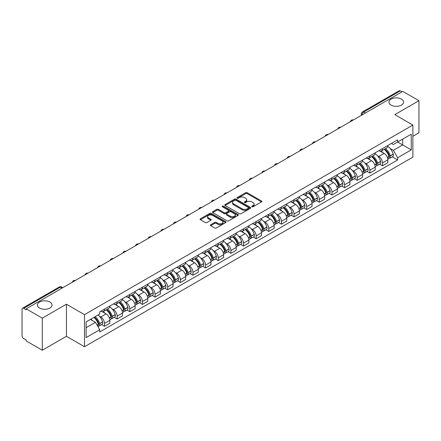 <?xml version="1.0" encoding="UTF-8"?>
<svg xmlns="http://www.w3.org/2000/svg" width="441" height="441" viewBox="0 0 441 441"><rect width="100%" height="100%" fill="white"/><g stroke="black" fill="none" stroke-linecap="round" stroke-linejoin="round"><path stroke-width="0.66" d="M251.949 206.774A0.788 0.452 0 0 0 253.062 206.774L261.513 201.895A1.125 0.65 0 0 0 261.838 201.438A1.125 0.65 0 0 0 261.513 200.98L247.203 192.717A1.125 0.65 0 0 0 245.609 192.717L237.164 197.596A0.788 0.452 0 0 0 236.933 197.915A0.788 0.452 0 0 0 237.164 198.235A0.788 0.452 0 0 0 238.278 198.235L239.369 197.607A3.6 2.078 0 0 1 244.457 197.607L245.648 198.296A3.6 2.078 0 0 1 246.706 199.762A3.6 2.078 0 0 1 245.648 201.234L244.557 201.862A0.788 0.452 0 0 0 244.325 202.182A0.788 0.452 0 0 0 244.557 202.507A0.788 0.452 0 0 0 245.67 202.507L246.762 201.873A3.6 2.078 0 0 1 251.85 201.873L253.046 202.562A3.6 2.078 0 0 1 254.099 204.034A3.6 2.078 0 0 1 253.046 205.5L251.949 206.134A0.788 0.452 0 0 0 251.723 206.454A0.788 0.452 0 0 0 251.949 206.774L251.949 206.134M49.916 302.068A7.332 4.234 0 0 0 41.923 301.148A7.332 4.234 0 0 0 37.397 305.062A7.332 4.234 0 0 0 39.547 308.055A7.332 4.234 0 0 0 47.534 308.97A7.332 4.234 0 0 0 52.06 305.062A7.332 4.234 0 0 0 49.916 302.068M401.453 99.109A7.332 4.234 0 0 0 393.466 98.189A7.332 4.234 0 0 0 388.94 102.103A7.332 4.234 0 0 0 391.084 105.096A7.332 4.234 0 0 0 399.077 106.011A7.332 4.234 0 0 0 403.603 102.103A7.332 4.234 0 0 0 401.453 99.109M210.704 224.756A1.125 0.65 0 0 0 210.379 225.213A1.125 0.65 0 0 0 210.704 225.676L214.723 227.991A1.125 0.65 0 0 0 216.31 227.991L225.693 222.578A1.125 0.65 0 0 0 226.024 222.115A1.125 0.65 0 0 0 225.693 221.658L211.382 213.394A1.125 0.65 0 0 0 209.795 213.394L200.412 218.813A1.125 0.65 0 0 0 200.082 219.271A1.125 0.65 0 0 0 200.412 219.728L205.258 222.529A1.125 0.65 0 0 0 206.851 222.529L210.864 220.213A1.125 0.65 0 0 0 211.195 219.756A1.125 0.65 0 0 0 210.864 219.293L208.461 217.904A3.01 1.736 0 0 1 207.579 216.68A3.01 1.736 0 0 1 209.436 215.076A3.01 1.736 0 0 1 212.716 215.451L222.137 220.891A3.01 1.736 0 0 1 223.019 222.115A3.01 1.736 0 0 1 221.161 223.719A3.01 1.736 0 0 1 217.882 223.344L216.31 222.44A1.125 0.65 0 0 0 214.723 222.44L210.704 224.756L210.704 225.676L214.723 223.372L214.723 222.44M84.501 314.648L66.437 304.218L42.297 318.154L26.179 308.849L402.831 91.392L418.95 100.697L394.811 114.632L412.875 125.062L84.501 314.648L84.501 346.731L412.875 157.145L412.875 125.062M239.446 213.72A1.125 0.65 0 0 0 241.04 213.72L250.422 208.301A1.125 0.65 0 0 0 250.747 207.843A1.125 0.65 0 0 0 250.422 207.38L236.111 199.123A1.125 0.65 0 0 0 234.518 199.123L225.136 204.536A1.125 0.65 0 0 0 224.805 204.993A1.125 0.65 0 0 0 225.136 205.456L239.446 213.72M222.711 206.945A0.788 0.452 0 0 1 223.51 207.055L223.51 206.118L238.057 214.519A1.125 0.65 0 0 1 238.388 214.982A1.125 0.65 0 0 1 238.057 215.44L228.675 220.853A1.125 0.65 0 0 1 227.087 220.853L212.771 212.595L216.79 210.291L216.79 209.354L212.771 211.674A1.125 0.65 0 0 0 212.446 212.132A1.125 0.65 0 0 0 212.771 212.595L212.771 211.674M216.79 210.291A1.125 0.65 0 0 1 218.378 210.291L218.378 209.354A1.125 0.65 0 0 0 216.79 209.354M218.378 209.354L224.182 212.705A1.125 0.65 0 0 0 225.775 212.705L228.438 211.167A1.125 0.65 0 0 0 228.763 210.71A1.125 0.65 0 0 0 228.438 210.252L222.396 206.763A0.788 0.452 0 0 1 222.165 206.443A0.788 0.452 0 0 1 222.65 206.024A0.788 0.452 0 0 1 223.51 206.118M42.297 318.154L42.297 350.237L26.179 340.932L26.179 339.994L23.671 338.545A2.293 1.323 -120 0 1 22.05 335.739L22.05 309.268A2.293 1.323 -120 0 1 22.524 308.22L59.215 287.036A2.293 1.323 60 0 1 60.362 287.152L23.671 308.336A2.293 1.323 -120 0 0 22.524 308.22M412.875 136.286L418.95 132.78L418.95 100.697M42.297 350.237L66.437 336.301L84.501 346.731M26.179 308.849L26.179 309.786L23.671 308.336M365.33 113.045L363.627 112.064A2.293 1.323 60 0 0 362.48 111.948L399.177 90.763A2.293 1.323 60 0 1 400.318 90.879L363.627 112.064A2.293 1.323 120 0 0 362.006 114.869L362.006 114.963M402.021 91.86L400.318 90.879M382.501 148.584A5.27 3.043 60 0 1 381.41 150.949L386.757 147.862A5.27 3.043 -120 0 0 387.848 145.497M377.424 155.712L378.775 156.489A5.27 3.043 60 0 1 382.501 162.944L387.848 159.857A5.27 3.043 -120 0 0 384.122 153.402L380.291 151.191M387.848 159.857L387.848 162.707L382.501 165.794L379.602 164.124M381.41 150.949A5.27 3.043 60 0 1 378.813 150.712M382.501 162.944L382.501 165.794M369.861 155.882A5.27 3.043 60 0 1 368.775 158.247L374.117 155.16A5.27 3.043 -120 0 0 375.208 152.795M366.967 171.417L369.867 173.093L375.208 170.005L375.208 167.15A5.27 3.043 -120 0 0 371.482 160.7L367.656 158.49M368.775 158.247A5.27 3.043 60 0 1 366.179 158.01M364.79 163.005L366.14 163.782A5.27 3.043 60 0 1 369.867 170.237L369.867 173.093M357.227 163.176A5.27 3.043 60 0 1 356.135 165.54L361.482 162.453A5.27 3.043 -120 0 0 362.574 160.089M354.327 178.71L357.227 180.386L362.574 177.299L362.574 174.449A5.27 3.043 -120 0 0 358.847 167.993L355.022 165.783M356.135 165.54A5.27 3.043 60 0 1 353.544 165.303M352.155 170.303L353.5 171.08A5.27 3.043 60 0 1 357.227 177.536L357.227 180.386M344.592 170.474A5.27 3.043 60 0 1 343.5 172.839L348.848 169.752A5.27 3.043 -120 0 0 349.939 167.387M341.692 186.008L344.592 187.679L349.939 184.597L349.939 181.742A5.27 3.043 -120 0 0 346.213 175.286L342.387 173.081M343.5 172.839A5.27 3.043 60 0 1 340.904 172.596M339.52 177.596L340.865 178.373A5.27 3.043 60 0 1 344.592 184.829L344.592 187.679M331.957 177.767A5.27 3.043 60 0 1 330.866 180.132L336.213 177.045A5.27 3.043 -120 0 0 337.304 174.68M329.058 193.301L331.957 194.977L337.304 191.89L337.304 189.035A5.27 3.043 -120 0 0 333.578 182.585L329.752 180.375M330.866 180.132A5.27 3.043 60 0 1 328.269 179.895M326.88 184.889L328.231 185.672A5.27 3.043 60 0 1 331.957 192.122L331.957 194.977M319.317 185.06A5.27 3.043 60 0 1 318.231 187.425L323.573 184.344A5.27 3.043 -120 0 0 324.664 181.973M316.423 200.6L319.323 202.27L324.664 199.183L324.664 196.333A5.27 3.043 -120 0 0 320.938 189.878L317.112 187.668M318.231 187.425A5.27 3.043 60 0 1 315.635 187.188M314.246 192.188L315.596 192.965A5.27 3.043 60 0 1 319.323 199.42L319.323 202.27M306.682 192.359A5.27 3.043 60 0 1 305.591 194.724L310.938 191.637A5.27 3.043 -120 0 0 312.03 189.272M303.783 207.893L306.682 209.569L312.03 206.482L312.03 203.626A5.27 3.043 -120 0 0 308.303 197.177L304.477 194.966M305.591 194.724A5.27 3.043 60 0 1 303 194.487M301.611 199.481L302.956 200.258A5.27 3.043 60 0 1 306.682 206.713L306.682 209.569M294.048 199.652A5.27 3.043 60 0 1 292.956 202.017L298.303 198.93A5.27 3.043 -120 0 0 299.395 196.565M291.148 215.186L294.048 216.862L299.395 213.775L299.395 210.925A5.27 3.043 -120 0 0 295.668 204.47L291.843 202.259M292.956 202.017A5.27 3.043 60 0 1 290.36 201.78M288.976 206.779L290.321 207.557A5.27 3.043 60 0 1 294.048 214.012L294.048 216.862M281.413 206.95A5.27 3.043 60 0 1 280.322 209.315L285.669 206.228A5.27 3.043 -120 0 0 286.76 203.863M278.514 222.485L281.413 224.16L286.76 221.073L286.76 218.218A5.27 3.043 -120 0 0 283.034 211.763L279.208 209.558M280.322 209.315A5.27 3.043 60 0 1 277.725 209.078M276.336 214.072L277.687 214.85A5.27 3.043 60 0 1 281.413 221.305L281.413 224.16M268.778 214.243A5.27 3.043 60 0 1 267.687 216.608L273.029 213.521A5.27 3.043 -120 0 0 274.12 211.156M265.879 229.778L268.778 231.453L274.12 228.366L274.12 225.516A5.27 3.043 -120 0 0 270.394 219.061L266.568 216.851M267.687 216.608A5.27 3.043 60 0 1 265.091 216.371M263.701 221.371L265.052 222.148A5.27 3.043 60 0 1 268.778 228.598L268.778 231.453M256.138 221.536A5.27 3.043 60 0 1 255.047 223.907L260.394 220.82A5.27 3.043 -120 0 0 261.485 218.455M253.239 237.076L256.138 238.746L261.485 235.659L261.485 232.809A5.27 3.043 -120 0 0 257.759 226.354L253.933 224.144M255.047 223.907A5.27 3.043 60 0 1 252.456 223.664M251.067 228.664L252.412 229.441A5.27 3.043 60 0 1 256.138 235.896L256.138 238.746M243.504 228.835A5.27 3.043 60 0 1 242.412 231.2L247.759 228.113A5.27 3.043 -120 0 0 248.851 225.748M240.604 244.369L243.504 246.045L248.851 242.958L248.851 240.102A5.27 3.043 -120 0 0 245.124 233.653L241.299 231.442M242.412 231.2A5.27 3.043 60 0 1 239.821 230.963M238.432 235.957L239.777 236.74A5.27 3.043 60 0 1 243.504 243.189L243.504 246.045M230.869 236.128A5.27 3.043 60 0 1 229.778 238.493L235.125 235.406A5.27 3.043 -120 0 0 236.216 233.041M227.969 251.668L230.869 253.338L236.216 250.251L236.216 247.401A5.27 3.043 -120 0 0 232.49 240.946L228.664 238.735M229.778 238.493A5.27 3.043 60 0 1 227.181 238.256M225.792 243.256L227.143 244.033A5.27 3.043 60 0 1 230.869 250.488L230.869 253.338M218.234 243.426A5.27 3.043 60 0 1 217.143 245.791L222.485 242.704A5.27 3.043 -120 0 0 223.576 240.339M215.335 258.961L218.234 260.637L223.576 257.55L223.576 254.694A5.27 3.043 -120 0 0 219.85 248.239L216.024 246.034M217.143 245.791A5.27 3.043 60 0 1 214.547 245.554M213.157 250.549L214.508 251.326A5.27 3.043 60 0 1 218.234 257.781L218.234 260.637M205.594 250.72A5.27 3.043 60 0 1 204.503 253.084L209.85 249.997A5.27 3.043 -120 0 0 210.941 247.633M202.695 266.254L205.594 267.93L210.941 264.843L210.941 261.993A5.27 3.043 -120 0 0 207.215 255.537L203.389 253.327M204.503 253.084A5.27 3.043 60 0 1 201.912 252.847M200.523 257.847L201.868 258.624A5.27 3.043 60 0 1 205.594 265.08L205.594 267.93M192.96 258.018A5.27 3.043 60 0 1 191.868 260.383L197.215 257.296A5.27 3.043 -120 0 0 198.307 254.931M190.06 273.552L192.96 275.223L198.307 272.141L198.307 269.286A5.27 3.043 -120 0 0 194.58 262.83L190.755 260.625M191.868 260.383A5.27 3.043 60 0 1 189.277 260.14M187.888 265.14L189.233 265.917A5.27 3.043 60 0 1 192.96 272.373L192.96 275.223M180.325 265.311A5.27 3.043 60 0 1 179.233 267.676L184.581 264.589A5.27 3.043 -120 0 0 185.672 262.224M177.425 280.845L180.325 282.521L185.672 279.434L185.672 276.579A5.27 3.043 -120 0 0 181.946 270.129L178.12 267.919M179.233 267.676A5.27 3.043 60 0 1 176.637 267.439M175.248 272.433L176.598 273.216A5.27 3.043 60 0 1 180.325 279.666L180.325 282.521M167.69 272.604A5.27 3.043 60 0 1 166.599 274.969L171.94 271.888A5.27 3.043 -120 0 0 173.032 269.517M164.791 288.144L167.69 289.814L173.032 286.727L173.032 283.877A5.27 3.043 -120 0 0 169.305 277.422L165.48 275.212M166.599 274.969A5.27 3.043 60 0 1 164.002 274.732M162.613 279.732L163.964 280.509A5.27 3.043 60 0 1 167.69 286.964L167.69 289.814M155.05 279.903A5.27 3.043 60 0 1 153.959 282.268L159.306 279.181A5.27 3.043 -120 0 0 160.397 276.816M152.151 295.437L155.05 297.113L160.397 294.026L160.397 291.17A5.27 3.043 -120 0 0 156.671 284.721L152.845 282.51M153.959 282.268A5.27 3.043 60 0 1 151.368 282.031M149.979 287.025L151.324 287.802A5.27 3.043 60 0 1 155.05 294.257L155.05 297.113M142.415 287.196A5.27 3.043 60 0 1 141.324 289.561L146.671 286.474A5.27 3.043 -120 0 0 147.763 284.109M139.516 302.73L142.415 304.406L147.763 301.319L147.763 298.469A5.27 3.043 -120 0 0 144.036 292.014L140.21 289.803M141.324 289.561A5.27 3.043 60 0 1 138.733 289.324M137.344 294.323L138.689 295.101A5.27 3.043 60 0 1 142.415 301.556L142.415 304.406M129.781 294.494A5.27 3.043 60 0 1 128.689 296.859L134.036 293.772A5.27 3.043 -120 0 0 135.128 291.407M126.881 310.029L129.781 311.704L135.128 308.617L135.128 305.762A5.27 3.043 -120 0 0 131.401 299.307L127.576 297.102M128.689 296.859A5.27 3.043 60 0 1 126.093 296.622M124.704 301.616L126.054 302.394A5.27 3.043 60 0 1 129.781 308.849L129.781 311.704M117.146 301.787A5.27 3.043 60 0 1 116.055 304.152L121.396 301.065A5.27 3.043 -120 0 0 122.488 298.7M114.247 317.322L117.146 318.997L122.488 315.91L122.488 313.06A5.27 3.043 -120 0 0 118.761 306.605L114.936 304.395M116.055 304.152A5.27 3.043 60 0 1 113.458 303.915M112.069 308.915L113.42 309.692A5.27 3.043 60 0 1 117.146 316.142L117.146 318.997M104.506 309.08A5.27 3.043 60 0 1 103.415 311.451L108.762 308.364A5.27 3.043 -120 0 0 109.853 305.999M101.606 324.62L104.506 326.29L109.853 323.203L109.853 320.353A5.27 3.043 -120 0 0 106.127 313.898L102.301 311.688M103.415 311.451A5.27 3.043 60 0 1 100.824 311.208M99.434 316.208L100.78 316.985A5.27 3.043 60 0 1 104.506 323.44L104.506 326.29M391.448 143.419L393.355 144.516L411.255 134.18L402.672 139.141L402.672 144.94L393.355 150.315L390.065 148.413M86.122 327.696L95.438 322.316L99.727 329.752L86.122 337.608L86.122 321.897L99.727 314.042L99.727 311.842L397.65 139.841L397.65 142.041L411.255 149.896L397.65 157.751L393.355 150.315M411.255 134.18L411.255 149.896M99.727 329.752L99.727 331.952L397.65 159.951L397.65 157.751M66.437 304.218L66.437 336.301M95.438 322.316L90.416 319.416M392.236 156.825L397.65 159.951M252.263 206.884L253.046 206.438A3.6 2.078 0 0 0 254.099 204.966L254.099 204.034M246.706 199.762L246.706 200.699A3.6 2.078 0 0 1 245.648 202.165L244.871 202.617M261.496 201.906L247.203 193.654A1.125 0.65 0 0 0 245.609 193.654L237.479 198.345M250.405 208.312L236.111 200.054A1.125 0.65 0 0 0 234.518 200.054L225.153 205.462M248.432 208.163A0.788 0.452 0 0 0 248.663 207.843A0.788 0.452 0 0 0 248.432 207.518L235.869 200.269A0.788 0.452 0 0 0 234.755 200.269L233.603 200.931A3.6 2.078 0 0 0 232.55 202.402A3.6 2.078 0 0 0 233.603 203.869L242.192 208.83A3.6 2.078 0 0 0 247.28 208.83L248.432 208.163L248.432 209.1A0.788 0.452 0 0 0 248.663 208.775L248.663 207.843M232.55 202.402L232.55 203.34A3.6 2.078 0 0 0 233.603 204.806L233.603 203.869M248.432 209.1L247.28 209.762A3.6 2.078 0 0 1 242.192 209.762L233.603 204.806M218.378 210.291L224.182 213.642A1.125 0.65 0 0 0 225.775 213.642L228.438 212.104A1.125 0.65 0 0 0 228.763 211.647L228.763 210.71M223.51 207.055L238.041 215.445M230.208 216.184A3.01 1.736 0 0 0 233.482 216.559A3.01 1.736 0 0 0 235.34 214.954A3.01 1.736 0 0 0 234.458 213.731L231.139 211.812A1.125 0.65 0 0 0 229.552 211.812L226.883 213.35A1.125 0.65 0 0 0 226.558 213.808A1.125 0.65 0 0 0 226.883 214.265L230.208 216.184L230.208 217.121A3.01 1.736 0 0 0 233.482 217.496A3.01 1.736 0 0 0 235.34 215.892L235.34 214.954M226.558 213.808L226.558 214.745A1.125 0.65 0 0 0 226.883 215.202L226.883 214.265M230.208 217.121L226.883 215.202M223.019 222.115L223.019 223.052A3.01 1.736 0 0 1 221.161 224.656A3.01 1.736 0 0 1 217.882 224.282L216.31 223.372A1.125 0.65 0 0 0 214.723 223.372M207.579 216.68L207.579 217.611A3.01 1.736 0 0 0 208.461 218.841L208.461 217.904M210.864 219.293L210.864 220.213L208.461 218.841M225.676 222.584L211.382 214.332A1.125 0.65 0 0 0 209.795 214.332L200.423 219.739M384.491 149.174A7.216 4.167 60 0 1 384.524 149.196A7.216 4.167 60 0 1 389.276 155.667L389.315 155.816A1.406 0.81 60 0 1 389.094 156.919A1.406 0.81 60 0 1 389.061 156.935M384.172 149.356A8.704 5.027 60 0 1 388.956 156.538L389.001 156.687A2.894 1.67 60 0 1 388.543 158.958L387.826 159.372M389.039 158.319A2.894 1.67 -120 0 0 389.838 158.209A2.894 1.67 -120 0 0 390.296 155.938L390.252 155.789A8.704 5.027 -120 0 0 385.467 148.606M387.738 146.423A8.704 5.027 60 0 1 393.212 154.085L393.251 154.234A2.894 1.67 60 0 1 392.793 156.505L389.838 158.209M381.206 151.054A8.704 5.027 60 0 1 383.02 152.768M387.253 152.779L388.367 153.424M371.851 156.467A7.216 4.167 60 0 1 371.89 156.489A7.216 4.167 60 0 1 376.636 162.966L376.68 163.115A1.406 0.81 60 0 1 376.46 164.217A1.406 0.81 60 0 1 376.427 164.234M371.537 156.649A8.704 5.027 60 0 1 376.322 163.832L376.366 163.98A2.894 1.67 60 0 1 375.908 166.251L375.186 166.67M376.399 165.612A2.894 1.67 -120 0 0 377.204 165.507A2.894 1.67 -120 0 0 377.661 163.236L377.617 163.087A8.704 5.027 -120 0 0 372.832 155.905M375.098 153.722A8.704 5.027 60 0 1 380.572 161.378L380.616 161.527A2.894 1.67 60 0 1 380.159 163.798L377.204 165.507M368.566 158.347A8.704 5.027 60 0 1 370.385 160.061M374.618 160.077L375.726 160.717M359.217 163.765A7.216 4.167 60 0 1 359.255 163.782A7.216 4.167 60 0 1 364.001 170.259L364.046 170.408A1.406 0.81 60 0 1 363.825 171.51A1.406 0.81 60 0 1 363.792 171.527M358.902 163.947A8.704 5.027 60 0 1 363.687 171.13L363.726 171.279A2.894 1.67 60 0 1 363.268 173.55L362.552 173.963M363.764 172.911A2.894 1.67 -120 0 0 364.569 172.8A2.894 1.67 -120 0 0 365.021 170.529L364.983 170.38A8.704 5.027 -120 0 0 360.198 163.198M362.463 161.015A8.704 5.027 60 0 1 367.937 168.671L367.981 168.826A2.894 1.67 60 0 1 367.524 171.097L364.569 172.8M355.931 165.645A8.704 5.027 60 0 1 357.75 167.36M361.984 167.371L363.092 168.01M346.582 171.058A7.216 4.167 60 0 1 346.615 171.08A7.216 4.167 60 0 1 351.367 177.558L351.405 177.706A1.406 0.81 60 0 1 351.185 178.809A1.406 0.81 60 0 1 351.157 178.826M346.268 171.24A8.704 5.027 60 0 1 351.047 178.423L351.091 178.572A2.894 1.67 60 0 1 350.634 180.843L349.917 181.262M351.13 180.204A2.894 1.67 -120 0 0 351.929 180.099A2.894 1.67 -120 0 0 352.387 177.828L352.348 177.673A8.704 5.027 -120 0 0 347.563 170.491M349.829 168.308A8.704 5.027 60 0 1 355.303 175.97L355.347 176.119A2.894 1.67 60 0 1 354.889 178.39L351.929 180.099M343.296 172.938A8.704 5.027 60 0 1 345.116 174.653M349.349 174.664L350.457 175.309M333.947 178.351A7.216 4.167 60 0 1 333.98 178.373A7.216 4.167 60 0 1 338.732 184.851L338.771 185A1.406 0.81 60 0 1 338.55 186.102A1.406 0.81 60 0 1 338.517 186.119M333.628 178.539A8.704 5.027 60 0 1 338.412 185.722L338.456 185.87A2.894 1.67 60 0 1 337.999 188.142L337.282 188.555M338.495 187.502A2.894 1.67 -120 0 0 339.294 187.392A2.894 1.67 -120 0 0 339.752 185.121L339.708 184.972A8.704 5.027 -120 0 0 334.923 177.789M337.194 175.606A8.704 5.027 60 0 1 342.668 183.263L342.707 183.412A2.894 1.67 60 0 1 342.249 185.683L339.294 187.392M330.662 180.231A8.704 5.027 60 0 1 332.475 181.951M336.709 181.962L337.823 182.602M321.307 185.65A7.216 4.167 60 0 1 321.346 185.672A7.216 4.167 60 0 1 326.092 192.144L326.136 192.298A1.406 0.81 60 0 1 325.916 193.395A1.406 0.81 60 0 1 325.882 193.412M320.993 185.832A8.704 5.027 60 0 1 325.778 193.015L325.822 193.164A2.894 1.67 60 0 1 325.364 195.435L324.642 195.848M325.855 194.795A2.894 1.67 -120 0 0 326.66 194.685A2.894 1.67 -120 0 0 327.117 192.414L327.073 192.265A8.704 5.027 -120 0 0 322.288 185.082M324.554 182.899A8.704 5.027 60 0 1 330.028 190.562L330.072 190.71A2.894 1.67 60 0 1 329.614 192.982L326.66 194.685M318.022 187.53A8.704 5.027 60 0 1 319.841 189.244M324.074 189.255L325.182 189.9M308.672 192.943A7.216 4.167 60 0 1 308.711 192.965A7.216 4.167 60 0 1 313.457 199.442L313.501 199.591A1.406 0.81 60 0 1 313.281 200.694A1.406 0.81 60 0 1 313.248 200.71M308.358 193.125A8.704 5.027 60 0 1 313.143 200.308L313.182 200.462A2.894 1.67 60 0 1 312.73 202.733L312.007 203.147M313.22 202.094A2.894 1.67 -120 0 0 314.025 201.984A2.894 1.67 -120 0 0 314.483 199.712L314.439 199.564A8.704 5.027 -120 0 0 309.654 192.381M311.919 190.198A8.704 5.027 60 0 1 317.393 197.855L317.437 198.003A2.894 1.67 60 0 1 316.98 200.275L314.025 201.984M305.387 194.823A8.704 5.027 60 0 1 307.206 196.543M311.44 196.554L312.548 197.193M296.038 200.242A7.216 4.167 60 0 1 296.071 200.258A7.216 4.167 60 0 1 300.823 206.735L300.867 206.884A1.406 0.81 60 0 1 300.641 207.987A1.406 0.81 60 0 1 300.613 208.003M295.724 200.423A8.704 5.027 60 0 1 300.503 207.606L300.547 207.755A2.894 1.67 60 0 1 300.089 210.026L299.373 210.44M300.586 209.387A2.894 1.67 -120 0 0 301.385 209.277A2.894 1.67 -120 0 0 301.842 207.005L301.804 206.857A8.704 5.027 -120 0 0 297.019 199.674M299.285 197.491A8.704 5.027 60 0 1 304.759 205.148L304.803 205.302A2.894 1.67 60 0 1 304.345 207.573L301.385 209.277M292.752 202.121A8.704 5.027 60 0 1 294.571 203.836M298.805 203.847L299.913 204.486M283.403 207.535A7.216 4.167 60 0 1 283.436 207.557A7.216 4.167 60 0 1 288.188 214.034L288.227 214.183A1.406 0.81 60 0 1 288.006 215.285A1.406 0.81 60 0 1 287.973 215.302M283.083 207.717A8.704 5.027 60 0 1 287.868 214.899L287.912 215.048A2.894 1.67 60 0 1 287.455 217.319L286.738 217.738M287.951 216.68A2.894 1.67 -120 0 0 288.75 216.575A2.894 1.67 -120 0 0 289.208 214.304L289.164 214.155A8.704 5.027 -120 0 0 284.379 206.967M286.65 204.789A8.704 5.027 60 0 1 292.124 212.446L292.163 212.595A2.894 1.67 60 0 1 291.705 214.866L288.75 216.575M280.118 209.414A8.704 5.027 60 0 1 281.931 211.129M286.165 211.145L287.278 211.785M270.763 214.833A7.216 4.167 60 0 1 270.802 214.85A7.216 4.167 60 0 1 275.548 221.327L275.592 221.476A1.406 0.81 60 0 1 275.371 222.578A1.406 0.81 60 0 1 275.338 222.595M270.449 215.015A8.704 5.027 60 0 1 275.234 222.198L275.278 222.347A2.894 1.67 60 0 1 274.82 224.618L274.098 225.031M275.316 223.978A2.894 1.67 -120 0 0 276.116 223.868A2.894 1.67 -120 0 0 276.573 221.597L276.529 221.448A8.704 5.027 -120 0 0 271.744 214.265M274.01 212.082A8.704 5.027 60 0 1 279.484 219.739L279.528 219.888A2.894 1.67 60 0 1 279.07 222.159L276.116 223.868M267.478 216.707A8.704 5.027 60 0 1 269.297 218.427M273.53 218.438L274.638 219.078M258.128 222.126A7.216 4.167 60 0 1 258.167 222.148A7.216 4.167 60 0 1 262.913 228.625L262.957 228.774A1.406 0.81 60 0 1 262.737 229.877A1.406 0.81 60 0 1 262.704 229.893M257.814 222.308A8.704 5.027 60 0 1 262.599 229.491L262.638 229.64A2.894 1.67 60 0 1 262.186 231.911L261.463 232.33M262.676 231.271A2.894 1.67 -120 0 0 263.481 231.161A2.894 1.67 -120 0 0 263.939 228.89L263.894 228.741A8.704 5.027 -120 0 0 259.11 221.558M261.375 219.375A8.704 5.027 60 0 1 266.849 227.038L266.893 227.187A2.894 1.67 60 0 1 266.436 229.458L263.481 231.161M254.843 224.006A8.704 5.027 60 0 1 256.662 225.72M260.896 225.731L262.004 226.376M245.494 229.419A7.216 4.167 60 0 1 245.527 229.441A7.216 4.167 60 0 1 250.279 235.918L250.323 236.067A1.406 0.81 60 0 1 250.097 237.17A1.406 0.81 60 0 1 250.069 237.186M245.179 229.601A8.704 5.027 60 0 1 249.959 236.789L250.003 236.938A2.894 1.67 60 0 1 249.545 239.209L248.829 239.623M250.041 238.57A2.894 1.67 -120 0 0 250.841 238.46A2.894 1.67 -120 0 0 251.298 236.189L251.26 236.04A8.704 5.027 -120 0 0 246.475 228.857M248.741 226.674A8.704 5.027 60 0 1 254.214 234.331L254.259 234.48A2.894 1.67 60 0 1 253.801 236.751L250.841 238.46M242.208 231.299A8.704 5.027 60 0 1 244.027 233.019M248.261 233.03L249.369 233.669M232.859 236.718A7.216 4.167 60 0 1 232.892 236.74A7.216 4.167 60 0 1 237.644 243.212L237.682 243.36A1.406 0.81 60 0 1 237.462 244.463A1.406 0.81 60 0 1 237.429 244.479M232.539 236.9A8.704 5.027 60 0 1 237.324 244.082L237.368 244.231A2.894 1.67 60 0 1 236.911 246.502L236.194 246.916M237.407 245.863A2.894 1.67 -120 0 0 238.206 245.753A2.894 1.67 -120 0 0 238.664 243.482L238.62 243.333A8.704 5.027 -120 0 0 233.835 236.15M236.106 233.967A8.704 5.027 60 0 1 241.58 241.629L241.618 241.778A2.894 1.67 60 0 1 241.161 244.049L238.206 245.753M229.574 238.598A8.704 5.027 60 0 1 231.387 240.312M235.621 240.323L236.734 240.962M220.219 244.011A7.216 4.167 60 0 1 220.257 244.033A7.216 4.167 60 0 1 225.004 250.51L225.048 250.659A1.406 0.81 60 0 1 224.827 251.761A1.406 0.81 60 0 1 224.794 251.778M219.905 244.193A8.704 5.027 60 0 1 224.69 251.376L224.734 251.524A2.894 1.67 60 0 1 224.276 253.796L223.554 254.214M224.772 253.156A2.894 1.67 -120 0 0 225.572 253.051A2.894 1.67 -120 0 0 226.029 250.78L225.985 250.631A8.704 5.027 -120 0 0 221.2 243.449M223.471 241.266A8.704 5.027 60 0 1 228.94 248.922L228.984 249.071A2.894 1.67 60 0 1 228.526 251.342L225.572 253.051M216.933 245.891A8.704 5.027 60 0 1 218.753 247.605M222.986 247.621L224.094 248.261M207.584 251.309A7.216 4.167 60 0 1 207.623 251.326A7.216 4.167 60 0 1 212.369 257.803L212.413 257.952A1.406 0.81 60 0 1 212.193 259.054A1.406 0.81 60 0 1 212.16 259.071M207.27 251.491A8.704 5.027 60 0 1 212.055 258.674L212.093 258.823A2.894 1.67 60 0 1 211.641 261.094L210.919 261.507M212.132 260.455A2.894 1.67 -120 0 0 212.937 260.344A2.894 1.67 -120 0 0 213.394 258.073L213.35 257.924A8.704 5.027 -120 0 0 208.565 250.742M210.831 248.559A8.704 5.027 60 0 1 216.305 256.215L216.349 256.37A2.894 1.67 60 0 1 215.892 258.635L212.937 260.344M204.299 253.189A8.704 5.027 60 0 1 206.118 254.904M210.351 254.915L211.46 255.554M194.95 258.602A7.216 4.167 60 0 1 194.983 258.624A7.216 4.167 60 0 1 199.734 265.102L199.779 265.25A1.406 0.81 60 0 1 199.553 266.353A1.406 0.81 60 0 1 199.525 266.37M194.635 258.784A8.704 5.027 60 0 1 199.415 265.967L199.459 266.116A2.894 1.67 60 0 1 199.001 268.387L198.285 268.806M199.497 267.748A2.894 1.67 -120 0 0 200.297 267.643A2.894 1.67 -120 0 0 200.754 265.372L200.716 265.217A8.704 5.027 -120 0 0 195.931 258.035M198.196 255.852A8.704 5.027 60 0 1 203.67 263.514L203.714 263.663A2.894 1.67 60 0 1 203.257 265.934L200.297 267.643M191.664 260.482A8.704 5.027 60 0 1 193.483 262.197M197.717 262.208L198.825 262.853M182.315 265.895A7.216 4.167 60 0 1 182.348 265.917A7.216 4.167 60 0 1 187.1 272.395L187.138 272.544A1.406 0.81 60 0 1 186.918 273.646A1.406 0.81 60 0 1 186.885 273.663M181.995 266.083A8.704 5.027 60 0 1 186.78 273.266L186.824 273.414A2.894 1.67 60 0 1 186.367 275.686L185.65 276.099M186.863 275.046A2.894 1.67 -120 0 0 187.662 274.936A2.894 1.67 -120 0 0 188.12 272.665L188.075 272.516A8.704 5.027 -120 0 0 183.291 265.333M185.562 263.15A8.704 5.027 60 0 1 191.036 270.807L191.074 270.956A2.894 1.67 60 0 1 190.617 273.227L187.662 274.936M179.029 267.775A8.704 5.027 60 0 1 180.843 269.495M185.077 269.506L186.19 270.146M169.675 273.194A7.216 4.167 60 0 1 169.713 273.216A7.216 4.167 60 0 1 174.46 279.688L174.504 279.842A1.406 0.81 60 0 1 174.283 280.939A1.406 0.81 60 0 1 174.25 280.956M169.361 273.376A8.704 5.027 60 0 1 174.145 280.559L174.189 280.708A2.894 1.67 60 0 1 173.732 282.979L173.01 283.392M174.228 282.339A2.894 1.67 -120 0 0 175.027 282.229A2.894 1.67 -120 0 0 175.485 279.958L175.441 279.809A8.704 5.027 -120 0 0 170.656 272.626M172.927 270.443A8.704 5.027 60 0 1 178.396 278.106L178.44 278.254A2.894 1.67 60 0 1 177.982 280.526L175.027 282.229M166.389 275.074A8.704 5.027 60 0 1 168.208 276.788M172.442 276.799L173.55 277.444M157.04 280.487A7.216 4.167 60 0 1 157.079 280.509A7.216 4.167 60 0 1 161.825 286.986L161.869 287.135A1.406 0.81 60 0 1 161.649 288.238A1.406 0.81 60 0 1 161.615 288.254M156.726 280.669A8.704 5.027 60 0 1 161.511 287.852L161.549 288.006A2.894 1.67 60 0 1 161.097 290.277L160.375 290.691M161.588 289.632A2.894 1.67 -120 0 0 162.393 289.528A2.894 1.67 -120 0 0 162.85 287.256L162.806 287.108A8.704 5.027 -120 0 0 158.021 279.925M160.287 277.742A8.704 5.027 60 0 1 165.761 285.399L165.805 285.548A2.894 1.67 60 0 1 165.347 287.819L162.393 289.528M153.755 282.367A8.704 5.027 60 0 1 155.574 284.087M159.807 284.098L160.915 284.737M144.405 287.786A7.216 4.167 60 0 1 144.439 287.802A7.216 4.167 60 0 1 149.19 294.279L149.234 294.428A1.406 0.81 60 0 1 149.008 295.531A1.406 0.81 60 0 1 148.981 295.547M144.091 287.967A8.704 5.027 60 0 1 148.871 295.15L148.915 295.299A2.894 1.67 60 0 1 148.457 297.57L147.741 297.984M148.953 296.931A2.894 1.67 -120 0 0 149.753 296.821A2.894 1.67 -120 0 0 150.21 294.549L150.172 294.401A8.704 5.027 -120 0 0 145.387 287.218M147.652 285.035A8.704 5.027 60 0 1 153.126 292.692L153.17 292.846A2.894 1.67 60 0 1 152.713 295.117L149.753 296.821M141.12 289.665A8.704 5.027 60 0 1 142.939 291.38M147.173 291.391L148.281 292.03M131.771 295.079A7.216 4.167 60 0 1 131.804 295.101A7.216 4.167 60 0 1 136.556 301.578L136.594 301.727A1.406 0.81 60 0 1 136.374 302.829A1.406 0.81 60 0 1 136.341 302.846M131.451 295.261A8.704 5.027 60 0 1 136.236 302.443L136.28 302.592A2.894 1.67 60 0 1 135.822 304.863L135.106 305.282M136.319 304.224A2.894 1.67 -120 0 0 137.118 304.119A2.894 1.67 -120 0 0 137.575 301.848L137.531 301.699A8.704 5.027 -120 0 0 132.747 294.511M135.018 292.328A8.704 5.027 60 0 1 140.492 299.99L140.53 300.139A2.894 1.67 60 0 1 140.078 302.41L137.118 304.119M128.485 296.958A8.704 5.027 60 0 1 130.304 298.673M134.533 298.689L135.646 299.329M119.131 302.377A7.216 4.167 60 0 1 119.169 302.394A7.216 4.167 60 0 1 123.915 308.871L123.96 309.02A1.406 0.81 60 0 1 123.739 310.122A1.406 0.81 60 0 1 123.706 310.139M118.816 302.559A8.704 5.027 60 0 1 123.601 309.742L123.645 309.891A2.894 1.67 60 0 1 123.188 312.162L122.466 312.575M123.684 311.522A2.894 1.67 -120 0 0 124.483 311.412A2.894 1.67 -120 0 0 124.941 309.141L124.897 308.992A8.704 5.027 -120 0 0 120.112 301.809M122.383 299.626A8.704 5.027 60 0 1 127.851 307.283L127.896 307.432A2.894 1.67 60 0 1 127.438 309.703L124.483 311.412M115.845 304.251A8.704 5.027 60 0 1 117.664 305.971M121.898 305.982L123.006 306.622M106.496 309.67A7.216 4.167 60 0 1 106.535 309.692A7.216 4.167 60 0 1 111.281 316.164L111.325 316.318A1.406 0.81 60 0 1 111.104 317.421A1.406 0.81 60 0 1 111.071 317.437M106.182 309.852A8.704 5.027 60 0 1 110.967 317.035L111.005 317.184A2.894 1.67 60 0 1 110.553 319.455L109.831 319.874M111.044 318.815A2.894 1.67 -120 0 0 111.849 318.705A2.894 1.67 -120 0 0 112.306 316.434L112.262 316.285A8.704 5.027 -120 0 0 107.477 309.102M109.743 306.919A8.704 5.027 60 0 1 115.217 314.582L115.261 314.731A2.894 1.67 60 0 1 114.803 317.002L111.849 318.705M103.211 311.55A8.704 5.027 60 0 1 105.03 313.264M109.263 313.275L110.371 313.92M94.247 317.206A7.216 4.167 60 0 1 98.646 323.462L98.69 323.611A1.406 0.81 60 0 1 98.464 324.714A1.406 0.81 60 0 1 98.437 324.73M93.883 317.415A8.704 5.027 60 0 1 98.332 324.328L98.371 324.482A2.894 1.67 60 0 1 97.974 326.715M98.409 326.114A2.894 1.67 -120 0 0 99.208 326.004A2.894 1.67 -120 0 0 99.666 323.733L99.627 323.584A8.704 5.027 -120 0 0 95.179 316.666M98.134 314.962A8.704 5.027 60 0 1 102.582 321.875L102.626 322.024A2.894 1.67 60 0 1 102.169 324.295L99.208 326.004M90.929 319.124A8.704 5.027 60 0 1 92.395 320.563M96.629 320.574L97.737 321.213M362.089 114.914L362.006 114.869A2.293 1.323 0 0 1 361.333 113.932L361.333 115.349M117.146 316.142L122.488 313.06M129.781 308.849L135.128 305.762M142.415 301.556L147.763 298.469M155.05 294.257L160.397 291.17M167.69 286.964L173.032 283.877M180.325 279.666L185.672 276.579M192.96 272.373L198.307 269.286M205.594 265.08L210.941 261.993M218.234 257.781L223.576 254.694M230.869 250.488L236.216 247.401M243.504 243.189L248.851 240.102M256.138 235.896L261.485 232.809M268.778 228.598L274.12 225.516M281.413 221.305L286.76 218.218M294.048 214.012L299.395 210.925M306.682 206.713L312.03 203.626M319.323 199.42L324.664 196.333M331.957 192.122L337.304 189.035M344.592 184.829L349.939 181.742M357.227 177.536L362.574 174.449M369.867 170.237L375.208 167.15M104.506 323.44L109.853 320.353M100.78 316.985L106.127 313.898M113.42 309.692L118.761 306.605M126.054 302.394L131.401 299.307M138.689 295.101L144.036 292.014M151.324 287.802L156.671 284.721M163.964 280.509L169.305 277.422M176.598 273.216L181.946 270.129M189.233 265.917L194.58 262.83M201.868 258.624L207.215 255.537M214.508 251.326L219.85 248.239M227.143 244.033L232.49 240.946M239.777 236.74L245.124 233.653M252.412 229.441L257.759 226.354M265.052 222.148L270.394 219.061M277.687 214.85L283.034 211.763M290.321 207.557L295.668 204.47M302.956 200.258L308.303 197.177M315.596 192.965L320.938 189.878M328.231 185.672L333.578 182.585M340.865 178.373L346.213 175.286M353.5 171.08L358.847 167.993M366.14 163.782L371.482 160.7M378.775 156.489L384.122 153.402M353.114 120.095A2.293 1.323 120 0 0 352.105 120.68M340.48 127.388A2.293 1.323 120 0 0 339.471 127.973M327.845 134.687A2.293 1.323 120 0 0 326.831 135.271M315.21 141.98A2.293 1.323 120 0 0 314.196 142.564M302.57 149.273A2.293 1.323 120 0 0 301.561 149.857M289.935 156.572A2.293 1.323 120 0 0 288.927 157.156M277.301 163.865A2.293 1.323 120 0 0 276.286 164.449M264.666 171.163A2.293 1.323 120 0 0 263.652 171.747M252.031 178.456A2.293 1.323 120 0 0 251.017 179.04M239.391 185.755A2.293 1.323 120 0 0 238.383 186.334M226.757 193.048A2.293 1.323 120 0 0 225.748 193.632M214.122 200.341A2.293 1.323 120 0 0 213.108 200.925M201.487 207.639A2.293 1.323 120 0 0 200.473 208.224M188.847 214.932A2.293 1.323 120 0 0 187.838 215.517M176.213 222.231A2.293 1.323 120 0 0 175.204 222.815M163.578 229.524A2.293 1.323 120 0 0 162.564 230.108M150.943 236.817A2.293 1.323 120 0 0 149.929 237.401M138.303 244.116A2.293 1.323 120 0 0 137.294 244.7M125.668 251.409A2.293 1.323 120 0 0 124.66 251.993M113.034 258.707A2.293 1.323 120 0 0 112.02 259.291M100.399 266A2.293 1.323 120 0 0 99.385 266.585M87.759 273.293A2.293 1.323 120 0 0 86.75 273.878M75.124 280.592A2.293 1.323 120 0 0 74.116 281.176M62.065 288.133L60.362 287.152A2.293 1.323 120 0 1 61.508 287.036A2.293 2.293 0 0 0 59.215 287.036M253.046 206.438L253.046 205.5M244.557 202.507L244.557 201.862M245.648 202.165L245.648 201.234M237.164 198.235L237.164 197.596M245.609 193.654L245.609 192.717M247.203 193.654L247.203 192.717M261.513 201.895L261.513 200.98M225.136 205.456L225.136 204.536M234.518 200.054L234.518 199.123M236.111 200.054L236.111 199.123M250.422 208.301L250.422 207.38M242.192 209.762L242.192 208.83M247.28 209.762L247.28 208.83M224.182 213.642L224.182 212.705M225.775 213.642L225.775 212.705M228.438 212.104L228.438 211.167M238.057 215.44L238.057 214.519M216.31 223.372L216.31 222.44M217.882 224.282L217.882 223.344M200.412 219.728L200.412 218.813M209.795 214.332L209.795 213.394M211.382 214.332L211.382 213.394M225.693 222.578L225.693 221.658M387.418 157.602L389.001 156.687M390.296 155.938L393.251 154.234M390.252 155.789L393.212 154.085M387.363 157.459L389.386 156.279M374.778 164.895L376.366 163.98M377.661 163.236L380.616 161.527M377.617 163.087L380.572 161.378M374.729 164.752L376.746 163.572M362.144 172.194L363.726 171.279M365.021 170.529L367.981 168.826M364.983 170.38L367.937 168.671M363.682 171.119L364.112 170.871M362.089 172.051L363.687 171.13M349.509 179.487L351.091 178.572M352.387 177.828L355.347 176.119M352.348 177.673L355.303 175.97M349.454 179.344L351.477 178.164M336.874 186.786L338.456 185.87M339.752 185.121L342.707 183.412M339.708 184.972L342.668 183.263M336.819 186.642L338.842 185.457M324.234 194.079L325.822 193.164M327.117 192.414L330.072 190.71M327.073 192.265L330.028 190.562M325.772 193.004L326.208 192.756M324.185 193.935L325.778 193.015M311.6 201.372L313.182 200.462M314.483 199.712L317.437 198.003M314.439 199.564L317.393 197.855M311.544 201.228L313.568 200.049M298.965 208.67L300.547 207.755M301.842 207.005L304.803 205.302M301.804 206.857L304.759 205.148M298.91 208.527L300.933 207.347M286.33 215.963L287.912 215.048M289.208 214.304L292.163 212.595M289.164 214.155L292.124 212.446M287.868 214.888L288.298 214.64M286.275 215.82L287.868 214.899M273.69 223.262L275.278 222.347M276.573 221.597L279.528 219.888M276.529 221.448L279.484 219.739M275.228 222.187L275.664 221.939M273.64 223.118L275.234 222.198M261.055 230.555L262.638 229.64M263.939 228.89L266.893 227.187M263.894 228.741L266.849 227.038M261 230.411L263.023 229.232M248.421 237.848L250.003 236.938M251.298 236.189L254.259 234.48M251.26 236.04L254.214 234.331M248.366 237.705L250.389 236.525M235.786 245.146L237.368 244.231M238.664 243.482L241.618 241.778M238.62 243.333L241.58 241.629M237.324 244.071L237.754 243.823M235.731 245.003L237.324 244.082M223.146 252.439L224.734 251.524M226.029 250.78L228.984 249.071M225.985 250.631L228.94 248.922M223.096 252.296L225.119 251.116M210.511 259.738L212.093 258.823M213.394 258.073L216.349 256.37M213.35 257.924L216.305 256.215M212.049 258.663L212.479 258.415M210.462 259.595L212.055 258.674M197.877 267.031L199.459 266.116M200.754 265.372L203.714 263.663M200.716 265.217L203.67 263.514M199.415 265.956L199.845 265.708M197.822 266.888L199.415 265.967M185.242 274.33L186.824 273.414M188.12 272.665L191.074 270.956M188.075 272.516L191.036 270.807M185.187 274.186L187.21 273.001M172.602 281.623L174.189 280.708M175.485 279.958L178.44 278.254M175.441 279.809L178.396 278.106M172.552 281.479L174.575 280.3M159.967 288.916L161.549 288.006M162.85 287.256L165.805 285.548M162.806 287.108L165.761 285.399M161.505 287.841L161.935 287.593M159.918 288.772L161.511 287.852M147.333 296.214L148.915 295.299M150.21 294.549L153.17 292.846M150.172 294.401L153.126 292.692M147.277 296.071L149.301 294.891M134.698 303.507L136.28 302.592M137.575 301.848L140.53 300.139M137.531 301.699L140.492 299.99M134.643 303.364L136.666 302.184M122.058 310.806L123.645 309.891M124.941 309.141L127.896 307.432M124.897 308.992L127.851 307.283M123.596 309.731L124.031 309.483M122.008 310.662L123.601 309.742M109.423 318.099L111.005 317.184M112.306 316.434L115.261 314.731M112.262 316.285L115.217 314.582M109.374 317.955L111.391 316.776M97.108 325.21L98.371 324.482M99.666 323.733L102.626 322.024M99.627 323.584L102.582 321.875M98.326 324.322L98.756 324.069M97.031 325.078L98.332 324.328M353.313 119.98A2.293 2.293 0 0 0 350.375 121.677M340.673 127.278A2.293 2.293 0 0 0 337.734 128.976M328.038 134.571A2.293 2.293 0 0 0 325.1 136.269M315.403 141.87A2.293 2.293 0 0 0 312.465 143.568M302.769 149.163A2.293 2.293 0 0 0 299.83 150.861M290.134 156.456A2.293 2.293 0 0 0 287.19 158.154M277.494 163.754A2.293 2.293 0 0 0 274.556 165.452M264.859 171.047A2.293 2.293 0 0 0 261.921 172.745M252.224 178.346A2.293 2.293 0 0 0 249.286 180.044M239.59 185.639A2.293 2.293 0 0 0 236.646 187.337M226.95 192.938A2.293 2.293 0 0 0 224.011 194.63M214.315 200.231A2.293 2.293 0 0 0 211.377 201.928M201.68 207.524A2.293 2.293 0 0 0 198.742 209.221M189.046 214.822A2.293 2.293 0 0 0 186.102 216.52M176.406 222.115A2.293 2.293 0 0 0 173.467 223.813M163.771 229.414A2.293 2.293 0 0 0 160.833 231.106M151.136 236.707A2.293 2.293 0 0 0 148.198 238.405M138.502 244A2.293 2.293 0 0 0 135.558 245.698M125.861 251.298A2.293 2.293 0 0 0 122.923 252.996M113.227 258.591A2.293 2.293 0 0 0 110.289 260.289M100.592 265.89A2.293 2.293 0 0 0 97.654 267.588M87.957 273.183A2.293 2.293 0 0 0 85.014 274.881M75.317 280.482A2.293 2.293 0 0 0 72.379 282.174M62.738 287.747L61.508 287.036M362.48 111.948A2.293 2.293 0 0 0 361.333 113.932"/></g></svg>
